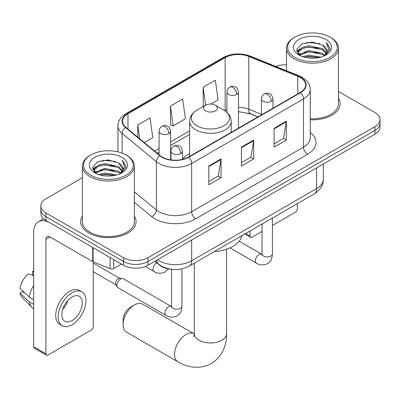 <?xml version="1.0" encoding="UTF-8"?>
<svg xmlns="http://www.w3.org/2000/svg" width="400" height="400" viewBox="0 0 400 400"><rect width="100%" height="100%" fill="white"/><g stroke="black" fill="none" stroke-linecap="round" stroke-linejoin="round"><path stroke-width="0.6" d="M189.645 153.535A30.595 17.665 0 0 0 182.525 159.255M257.935 116.92L249.315 113.435A23.09 13.33 0 0 0 248.355 113.07M170.465 269.17A17.32 10 180 0 1 159.51 265.085L154.875 261.26M82.4 177.725L45.925 198.785A17.32 10 0 0 0 40.855 205.855L40.855 213.395A17.32 10 0 0 0 45.925 220.465L123.48 265.245A17.32 10 0 0 0 147.975 265.245L374.93 134.215A17.32 10 0 0 0 380 127.145L380 123.37A17.32 10 0 0 1 374.93 130.44A17.32 10 0 0 0 380 123.37L380 119.6A17.32 10 0 0 0 374.93 112.53L338.45 91.47M40.855 205.855A17.32 10 0 0 0 45.925 212.925L123.48 257.7A17.32 10 0 0 0 147.975 257.7L147.975 261.475L374.93 130.44L147.975 261.475A17.32 10 0 0 1 123.48 261.475A17.32 10 0 0 0 147.975 261.475L147.975 265.245M45.925 212.925L45.925 216.695L123.48 261.475L45.925 216.695A17.32 10 0 0 1 40.855 209.625A17.32 10 0 0 0 45.925 216.695L45.925 220.465M82.4 216.08A27.71 16 0 0 0 80.67 221.645A27.71 16 0 0 0 88.785 232.955A27.71 16 0 0 0 118.985 236.425A27.71 16 0 0 0 136.09 221.645A27.71 16 0 0 0 134.355 216.08A27.71 16 0 0 1 136.09 221.645A27.71 16 0 0 1 118.985 236.425A27.71 16 0 0 1 88.785 232.955A27.71 16 0 0 1 80.67 221.645A27.71 16 0 0 1 82.4 216.08M300.23 77.415A18.475 10.665 180 0 1 305.64 84.96A18.475 10.665 180 0 1 300.23 92.5L188.385 157.07A18.475 10.665 180 0 1 160.19 155.65L125.895 127.37A18.475 10.665 180 0 1 122.555 121.255A18.475 10.665 180 0 1 127.965 113.715L225.13 57.615A18.475 10.665 180 0 1 248.785 56.42L297.76 76.22A18.475 10.665 180 0 1 300.23 77.415M300.555 77.23A18.935 10.93 0 0 0 298.025 76.005L249.05 56.205A18.935 10.93 0 0 0 224.8 57.43L127.64 113.525A18.935 10.93 0 0 0 125.52 127.525L159.81 155.8A18.935 10.93 0 0 0 188.71 157.26L300.555 92.69A18.935 10.93 0 0 0 300.555 77.23M208.795 165.98L208.795 184.835L221.04 177.765L221.04 158.91L208.795 165.98M208.795 181.49L218.225 176.045L220.99 159.535A4.62 2.665 -120 0 0 221.04 158.91M218.145 176.09L221.04 177.765M274.105 128.275L274.105 147.13L286.35 140.06L286.35 121.205L274.105 128.275M274.105 143.78L283.535 138.335L286.3 121.83A4.62 2.665 -120 0 0 286.35 121.205M283.455 138.385L286.35 140.06M241.45 147.125L241.45 165.98L253.695 158.91L253.695 140.055L241.45 147.125M241.45 162.635L250.88 157.19L253.645 140.685A4.62 2.665 -120 0 0 253.695 140.055M250.8 157.24L253.695 158.91M310.255 119.76A27.71 16 0 0 0 340.185 103.81A27.71 16 0 0 0 338.45 98.245A27.71 16 0 0 1 340.185 103.81A27.71 16 0 0 1 310.255 119.76M147.975 257.7L374.93 126.67A17.32 10 0 0 0 380 119.6M286.495 64.86A17.32 10 0 0 0 275.73 66.425M210.875 104.06L218.09 99.895L215.325 80.2L203.08 87.27L203.275 106.01M144.265 142.52L152.78 137.605L150.015 117.905L137.77 124.975L137.77 137.16M170.425 106.12L173.19 125.82L185.435 118.75L182.67 99.05L170.425 106.12L170.62 124.86M173.19 125.82L170.425 124.785M203.82 106.21L203.08 105.935M203.08 87.27L205.595 105.19M137.77 124.975L139.705 138.755M245.645 233.495L250.02 236.025A2.885 1.665 120 0 0 250.62 237.345A2.885 1.665 120 0 0 252.06 237.2L262.01 231.46M272.4 225.46L295.33 212.22A2.885 1.665 120 0 0 297.37 208.685L297.37 203.635M250.02 236.025L250.02 230.97M294.92 57.385A24.825 14.33 0 0 0 330.025 57.385A24.825 14.33 0 0 0 330.025 37.12A24.825 14.33 0 0 0 330.025 37.115L330.845 37.59A25.975 15 0 0 1 338.45 48.195A25.975 15 0 0 1 322.415 62.05A25.975 15 0 0 1 294.105 58.8A25.975 15 0 0 1 286.495 48.195A25.975 15 0 0 1 294.105 37.59L294.92 37.12A24.825 14.33 0 0 0 294.92 57.385M310.255 118.755A25.975 15 0 0 0 338.45 103.81L338.45 48.195M302.75 56.71L308.74 55.175L320.885 57.12M304.465 57.23L308.74 56.35L319.11 57.56M299.01 54.78L308.74 50.46L322.68 53.4L324.92 55.26M299.61 55.275L308.74 51.64L322.68 54.58L324.3 55.82M298.215 53.98L298.045 52.82L298.535 50.855L302.27 47.51L308.74 45.745L322.68 48.69L326.495 53.02M298.085 53.41L298.535 52.03L302.27 48.69L308.74 46.925L322.68 49.865L326.22 53.58M324.155 55.94A14.43 8.33 0 0 0 326.905 51.045A14.43 8.33 0 0 0 322.68 45.155L326.9 51.33M325.945 39.475A19.05 11 0 0 0 299.045 39.45A19.05 11 0 0 0 298.92 54.98A19.05 11 0 0 0 299.005 55.03A19.05 11 0 0 0 326.03 54.98A19.05 11 0 0 0 325.945 39.475M322.68 45.155L312.31 42.06L301.655 44.02L296.715 49.6L299.99 55.555M325.335 55.365L329.935 49.525L330.03 48.48L326.285 42.22L328.645 49.23L324.305 55.87M330.845 37.59L330.025 37.12A24.825 14.33 0 0 0 294.92 37.12M326.285 42.22L330.025 48.715M301.405 44.14L307.93 42.53L319.62 43.58M296.9 51.725L299.03 50.055M303.72 48.06L307.93 47.245L319.205 48.17M303.72 52.775L307.93 51.96L319.205 52.885M304.585 57.26L307.93 56.67L319.095 57.565M296.78 51.265L300.275 48.775M298.64 54.43L300.275 53.49M123.075 324.68L123.075 319.97A10.39 6 -60 0 1 130.42 307.24L134.505 304.885A16.165 9.33 120 0 0 123.075 324.68A16.165 9.33 120 0 0 126.42 332.08L177.855 361.775A16.165 9.33 -60 0 1 175.375 348.825A16.165 9.33 -60 0 1 185.935 334.58A16.165 9.33 -60 0 1 194.015 333.78L194.26 333.915M205.53 110.88A6.925 4 0 0 0 215.325 110.88A6.925 4 0 0 0 215.325 105.225L223.925 110.19A19.09 11.02 0 0 1 223.925 125.78A19.09 11.02 0 0 1 196.93 125.78A19.09 11.02 0 0 1 196.925 110.19C192.225 112.985 189.8 116.69 189.645 121.32A20.78 12 0 0 0 195.73 129.8A20.78 12 0 0 0 218.38 132.405A20.78 12 0 0 0 231.21 121.32C231.055 116.69 228.63 112.985 223.925 110.19L215.325 105.225A6.925 4 0 0 0 205.53 105.225A6.925 4 0 0 0 205.53 110.88M214.245 251.625A31.75 18.33 0 0 0 241.945 235.635M194.015 333.78L142.585 304.085A16.165 9.33 120 0 0 134.505 304.885L130.42 307.24M116.99 285.35A5.195 3 -60 0 1 120.665 278.985A5.195 3 -60 0 1 122.385 278.485A5.195 3 -60 0 1 123.265 278.725L171.185 306.395A5.195 3 -60 0 0 168.82 306.525A5.195 3 -60 0 0 168.585 306.65A5.195 3 -60 0 0 165.195 311.23A5.195 3 -60 0 0 165.99 315.395L118.07 287.725A5.195 3 -60 0 1 117.42 287.085A5.195 3 -60 0 1 116.99 285.35M117.42 287.085L115.87 284.6A3.75 2.165 -60 0 1 115.565 283.345A3.75 2.165 -60 0 1 118.215 278.75A3.75 2.165 -60 0 1 119.455 278.39L122.385 278.485M113.785 259.645L113.785 268.485L121.44 264.065M92.69 247.465L50.01 222.825A23.09 13.33 -120 0 0 38.465 221.68A23.09 13.33 -120 0 0 33.68 232.25L33.68 346.785L45.925 353.855L45.925 239.32A5.775 3.335 60 0 1 47.12 236.68A5.775 3.335 60 0 1 50.01 236.965L92.69 261.605L92.69 247.465A2.885 1.665 0 0 0 93.075 247.65M45.925 353.855A2.885 1.665 120 0 0 46.525 355.18L34.28 348.11A2.885 1.665 -60 0 1 33.68 346.785M46.525 355.18A2.885 1.665 120 0 0 47.965 355.035L91.235 330.055A2.885 1.665 120 0 0 93.275 326.52L93.275 261.875M113.785 268.485A2.885 1.665 180 0 1 110.09 268.67L93.075 261.79A2.885 1.665 180 0 1 92.69 261.605M72.05 320.58A14.43 8.33 120 0 0 81.48 307.86A14.43 8.33 120 0 0 79.265 296.3A14.43 8.33 120 0 0 72.05 297.015A14.43 8.33 120 0 0 62.62 309.73A14.43 8.33 120 0 0 64.835 321.295A14.43 8.33 120 0 0 72.05 320.58M62.725 309.395A14.43 8.33 120 0 0 67.905 300.42M33.68 271.925L32.455 271.555L32.455 274.455L33.68 275.16M81.865 291.8L79.415 290.385A19.625 11.33 120 0 0 69.6 291.355A19.625 11.33 120 0 0 56.78 308.65A19.625 11.33 120 0 0 59.79 324.38L62.235 325.795A19.625 11.33 120 0 0 72.05 324.82A19.625 11.33 120 0 0 84.87 307.525A19.625 11.33 120 0 0 81.865 291.8A19.625 11.33 120 0 0 72.05 292.77A19.625 11.33 120 0 0 59.23 310.065A19.625 11.33 120 0 0 62.235 325.795M33.68 285.42A19.05 11 120 0 0 29.345 297.16L20 288.415A15.01 8.665 120 0 1 28.375 273.91L33.68 275.52M33.68 299.66L29.345 297.16M25.055 293.145L22.51 291.68L20 293.13L29.345 301.87L33.68 304.375M29.345 301.87A19.05 11 120 0 0 31.695 307.195A19.05 11 120 0 0 33.135 308.325L33.68 308.64M33.68 271.215A15.01 8.665 120 0 0 32.455 271.555M20 293.13A15.01 8.665 120 0 0 21.775 296.865L31.695 307.195M90.825 175.22A24.825 14.33 0 0 0 125.93 175.22A24.825 14.33 0 0 0 125.93 154.95L126.75 155.42A25.975 15 0 0 1 134.355 166.025A25.975 15 0 0 1 118.32 179.885A25.975 15 0 0 1 90.01 176.63A25.975 15 0 0 1 82.4 166.025A25.975 15 0 0 1 90.01 155.42L90.825 154.95A24.825 14.33 0 0 0 90.825 175.22M82.4 166.025L82.4 221.645A25.975 15 0 0 0 90.01 232.25A25.975 15 0 0 0 118.32 235.5A25.975 15 0 0 0 134.355 221.645L134.355 166.025M98.655 174.54L104.645 173.005L116.79 174.955M100.37 175.065L104.645 174.185L115.015 175.395M94.935 172.6L104.645 168.295L118.585 171.235L120.825 173.095M95.515 173.105L104.645 169.47L118.585 172.415L120.205 173.655M94.12 171.815L93.95 170.655L94.44 168.685L98.175 165.345L104.645 163.58L118.585 166.52L122.4 170.85M93.99 171.24L94.44 169.865L98.175 166.52L104.645 164.76L118.585 167.7L122.125 171.415M120.06 173.775A14.43 8.33 0 0 0 122.81 168.88A14.43 8.33 0 0 0 118.585 162.985L122.805 169.165M121.85 157.305A19.05 11 0 0 0 94.95 157.285A19.05 11 0 0 0 94.825 172.815A19.05 11 0 0 0 94.91 172.86A19.05 11 0 0 0 121.93 172.815A19.05 11 0 0 0 121.85 157.305M118.585 162.985L108.215 159.895L97.56 161.85L92.62 167.435L95.895 173.385M121.24 173.2L125.84 167.36L125.935 166.31L122.19 160.055L124.55 167.065L120.21 173.705M126.75 155.42L125.93 154.95A24.825 14.33 0 0 0 90.825 154.95M122.19 160.055L125.93 166.55M97.31 161.975L103.835 160.365L115.525 161.415M92.805 169.56L94.935 167.89M99.625 165.895L103.835 165.08L115.11 166.005M99.625 170.61L103.835 169.79L115.11 170.715M100.49 175.095L103.835 174.505L115 175.4M92.685 169.095L96.18 166.61M94.545 172.265L96.18 171.325M159.51 264.835L159.51 265.085M157.445 259.775A23.09 13.33 0 0 0 158.995 260.765A23.09 13.33 0 0 0 191.65 260.765L316.555 188.65A23.09 13.33 0 0 0 323.32 179.225C323.49 184.955 320.435 189.86 314.165 193.94L189.26 266.05A11.545 6.665 60 0 0 191.65 260.765L191.65 240.025M316.555 167.915L316.555 188.65A11.545 6.665 60 0 1 314.165 193.94M156.51 260.315A11.545 7.72 129.5 0 0 158.52 264.07L155.015 261.18M374.93 134.215L374.93 126.67M123.48 265.245L123.48 257.7M310.255 132.465A28.865 16.665 180 0 1 307.575 154.245L195.73 218.815A5.775 3.335 60 0 1 191.65 211.745L303.495 147.175A23.09 13.33 0 0 0 310.255 137.75L310.255 89.485A23.09 13.33 180 0 1 303.495 98.91A5.775 3.335 -120 0 0 300.555 92.69M195.73 218.815A28.865 16.665 180 0 1 154.915 218.815A28.865 16.665 180 0 1 151.68 216.59L134.355 202.31M159.81 155.8A5.775 3.86 129.5 0 0 156.41 161.7L156.41 209.965A23.09 13.33 0 0 0 158.995 211.745A23.09 13.33 0 0 0 191.65 211.745L191.65 163.48A23.09 13.33 180 0 1 156.41 161.7L122.115 133.425A23.09 13.33 180 0 1 117.94 125.78L117.94 151.86M310.255 89.485C309.885 85.515 309.515 82.215 302.3 77.415L299.265 75.94A5.775 2.705 112 0 0 298.025 76.005M299.265 75.94L250.285 56.14C240.725 52.755 231.65 53.25 223.06 57.615A5.775 3.335 60 0 1 224.8 57.43M127.64 113.525A5.775 3.335 -120 0 0 125.895 113.71C118.895 118.3 118.26 121.755 117.94 125.78M125.52 127.525A5.775 3.86 129.5 0 0 122.115 133.425L122.115 153.145M250.285 56.14A5.775 2.705 112 0 0 249.05 56.205M188.71 157.26A5.775 3.335 60 0 1 191.65 163.48L303.495 98.91L303.495 147.175A5.775 3.335 60 0 0 307.575 154.245M134.355 191.785L156.41 209.965A5.775 3.86 -50.5 0 1 151.68 216.59M127.965 113.715L127.965 129.08M297.76 76.22L297.76 93.925M248.785 56.42L248.785 109.21A18.475 10.665 0 0 0 238.485 107.285M261.435 114.325L248.785 109.21A10.39 4.865 -68 0 0 250.85 113.93L238.485 111.675M226.94 109.49A18.475 10.665 0 0 0 225.13 110.405L224.695 110.66M225.13 57.615L225.13 110.405A10.39 6 60 0 1 225.115 110.935M189.645 130.895L170.645 141.86M159.1 148.53L154.665 151.09M241.45 147.725L253.645 140.685M274.105 128.87L286.3 121.83M208.795 166.58L220.99 159.535M226.59 249.205L226.59 333.635A16.165 9.33 180 0 1 221.855 340.235A16.165 9.33 180 0 1 199 340.235A16.165 9.33 180 0 1 194.265 333.635L193.83 336.735M271.29 101.335A5.775 3.335 0 0 0 272.98 98.98C272.065 95.64 271.15 94.005 270.24 94.07C268.565 92.89 266.595 92.86 264.32 93.98A5.775 3.335 60 0 1 267.205 94.265A5.775 3.335 -120 0 1 271.29 101.335A5.775 3.335 0 0 1 263.125 101.335A5.775 3.335 0 0 1 261.435 98.98C261.52 96.79 262.48 95.125 264.32 93.98M229.96 247.88L256.445 263.17A5.195 3 -60 0 1 255.65 259.005A5.195 3 -60 0 1 259.04 254.43A5.195 3 -60 0 1 259.275 254.305A5.195 3 -60 0 1 261.64 254.17L239.18 241.205M262.31 254.695L261.845 255.08L262.01 253.955A5.195 3 -0 0 0 263.53 256.08A5.195 3 -0 0 0 270.64 256.205A5.195 3 -0 0 0 272.4 253.955C271.81 261.285 269.7 262.065 266.795 264.065C262.455 265.385 259.005 265.09 256.445 263.17M180.835 153.56A5.775 3.335 0 0 0 182.525 151.205C181.61 147.865 180.695 146.23 179.785 146.29C178.11 145.115 176.14 145.085 173.865 146.205A5.775 3.335 60 0 1 176.75 146.49A5.775 3.335 -120 0 1 180.835 153.56A5.775 3.335 0 0 1 172.67 153.56A5.775 3.335 0 0 1 170.98 151.205C171.065 149.015 172.025 147.35 173.865 146.205M171.855 306.92L171.39 307.3L171.555 306.18A5.195 3 -0 0 0 173.075 308.3A5.195 3 -0 0 0 180.185 308.43A5.195 3 -0 0 0 181.945 306.18C181.355 313.505 179.245 314.29 176.34 316.29C172 317.61 168.55 317.31 165.99 315.395M236.795 94.48A5.775 3.335 0 0 0 238.485 92.12C237.57 88.785 236.66 87.145 235.745 87.21C234.075 86.035 232.1 86.005 229.83 87.125A5.775 3.335 60 0 1 232.715 87.41A5.775 3.335 -120 0 1 236.795 94.48A5.775 3.335 0 0 1 228.63 94.48A5.775 3.335 0 0 1 226.94 92.12C227.03 89.935 227.99 88.27 229.83 87.125M168.955 133.645A5.775 3.335 0 0 0 170.645 131.29C169.73 127.95 168.815 126.315 167.905 126.38C166.235 125.2 164.26 125.17 161.985 126.29A5.775 3.335 60 0 1 164.875 126.575A5.775 3.335 -120 0 1 168.955 133.645A5.775 3.335 0 0 1 160.79 133.645A5.775 3.335 0 0 1 159.1 131.29C159.185 129.1 160.15 127.435 161.985 126.29M168.375 268.865L164.465 272.43C160.12 273.75 156.67 273.455 154.11 271.535A5.195 3 -60 0 1 153.035 269.155A5.195 3 -60 0 1 156.725 262.785M45.925 239.32L50.01 236.965M93.075 247.69L93.075 261.79M110.09 268.67L110.09 257.51M189.26 266.05C179.97 270.72 170.675 270.72 161.385 266.05L158.52 264.07M323.32 179.225L323.32 164.01M223.06 57.615L125.895 113.71M189.645 134.405L170.645 145.375M159.1 152.04L157.17 153.155M258.06 116.845L250.85 113.93M250.62 237.345L244.8 233.985M298.045 53.78L298.045 52.82M286.495 70.78L286.495 48.195M226.59 333.635C226.8 344.245 222.69 356.715 211.335 363.49C199.8 369.935 186.94 367.265 177.855 361.775M231.21 132.35L231.21 121.32M189.645 156.345L189.645 121.32M205.53 105.225L196.925 110.19M194.265 263.16L194.265 333.635M261.995 254.36L261.64 254.17M272.4 218.05L272.4 253.955M272.98 108.23L272.98 98.98M262.01 224.05L262.01 253.955M261.435 114.895L261.435 98.98M171.54 306.58L171.185 306.395M181.945 268.835L181.945 306.18M182.525 159.35L182.525 151.205M93.275 271.745L116.06 284.9M171.555 269.325L171.555 306.18M170.98 159.895L170.98 151.205M93.275 263.08L119.81 278.4M238.485 128.145L238.485 92.12M226.94 112.365L226.94 92.12M170.645 159.85L170.645 131.29M154.11 271.535L145.36 266.485M159.1 154.75L159.1 131.29M38.465 221.68L43.54 218.75M93.95 171.61L93.95 170.655"/></g></svg>
